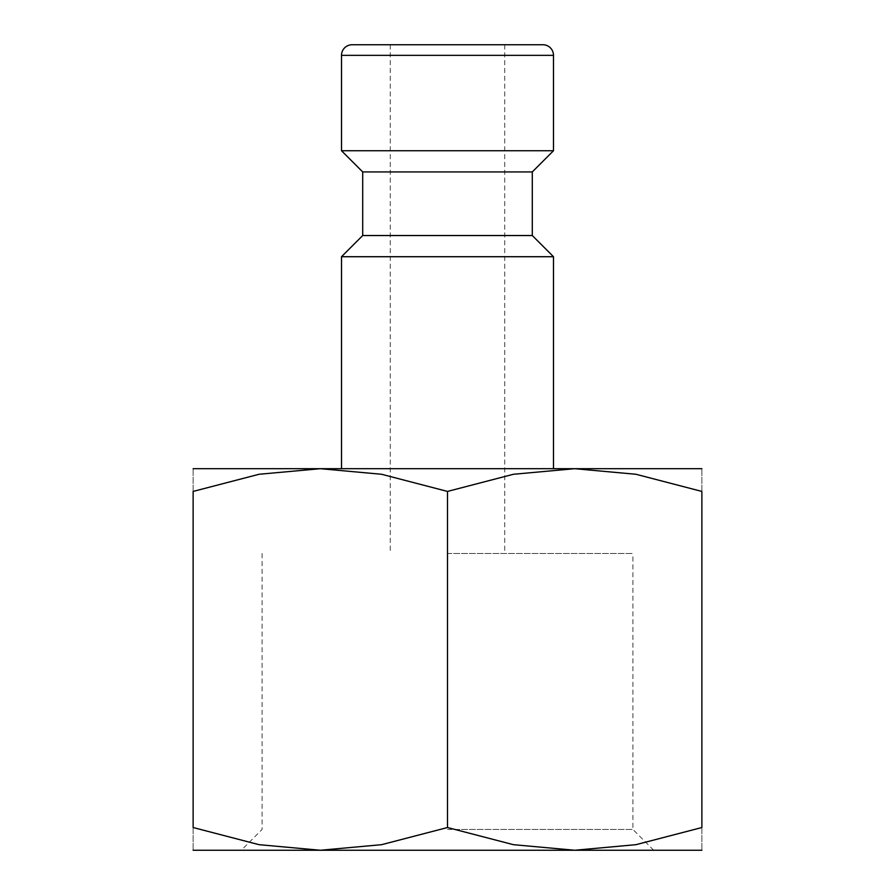 <?xml version="1.0" encoding="UTF-8"?>
<svg xmlns="http://www.w3.org/2000/svg" width="895" height="895" viewBox="0 0 895 895"><rect width="100%" height="100%" fill="white"/><g stroke="black" fill="none" stroke-linecap="round" stroke-linejoin="round"><path stroke-width="0.67" stroke-dasharray="4.47 3.36" d="M341.51 256.72L553.49 256.72M193.13 468.7L320.32 468.7L259.047 474.272L193.13 491.422L193.13 827.528L259.047 844.679L320.32 850.25L381.583 844.679L447.5 827.528L513.417 844.679L574.679 850.25L635.953 844.679L701.87 827.528L701.87 491.422L635.953 474.272L574.679 468.7L513.417 474.272L447.5 491.422L381.583 474.272L320.32 468.7L701.87 468.7M362.71 235.53L532.29 235.53M362.71 171.929L532.29 171.929M341.51 150.74L553.49 150.74M193.13 850.25L701.87 850.25M447.5 829.441L632.899 829.441L447.5 829.441M447.5 553.49L632.899 553.49L447.5 553.49M447.5 44.75L390.265 44.75L447.5 44.75M447.5 468.7L553.49 468.7L447.5 468.7M701.87 491.456C701.87 461.003 701.87 461.003 701.87 491.456M193.13 491.456C193.13 461.003 193.13 461.003 193.13 491.456M193.13 827.483C193.13 857.947 193.13 857.947 193.13 827.483M701.87 827.483C701.87 857.947 701.87 857.947 701.87 827.483M447.5 491.422L447.5 827.528M352.115 44.75L542.885 44.75M341.51 55.345L553.49 55.345M653.708 850.25L632.899 829.441L632.899 553.49M390.265 44.75L390.265 553.49M504.735 44.75L504.735 553.49M262.101 553.49L262.101 829.441L241.292 850.25"/><path stroke-width="1.34" d="M532.29 235.53L362.71 235.53L362.71 171.929L532.29 171.929L532.29 235.53L553.49 256.72L341.51 256.72L341.51 468.7M553.49 55.345L341.51 55.345A10.595 10.595 0 0 1 352.115 44.75L542.885 44.75A10.595 10.595 0 0 1 553.49 55.345L553.49 150.74L341.51 150.74L362.71 171.929M701.87 468.7L574.679 468.7L635.953 474.272L701.87 491.422L701.87 827.528L635.953 844.679L574.679 850.25L513.417 844.679L447.5 827.528L381.583 844.679L320.32 850.25L259.047 844.679L193.13 827.528L193.13 491.422L259.047 474.272L320.32 468.7L381.583 474.272L447.5 491.422L513.417 474.272L574.679 468.7L193.13 468.7M701.87 850.25L193.13 850.25M701.87 491.456C701.87 461.003 701.87 461.003 701.87 491.456M193.13 491.456C193.13 461.003 193.13 461.003 193.13 491.456M701.87 827.483C701.87 857.947 701.87 857.947 701.87 827.483M193.13 827.483C193.13 857.947 193.13 857.947 193.13 827.483M447.5 491.422L447.5 827.528M362.71 235.53L341.51 256.72M341.51 55.345L341.51 150.74M532.29 171.929L553.49 150.74M553.49 256.72L553.49 468.7"/></g></svg>

